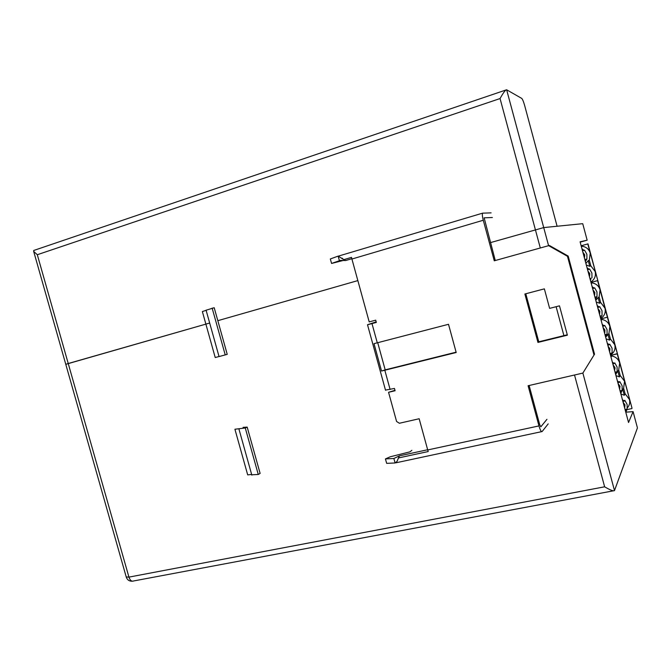 <?xml version="1.0" encoding="UTF-8"?>
<svg xmlns="http://www.w3.org/2000/svg" width="671" height="671" viewBox="0 0 671 671"><rect width="100%" height="100%" fill="white"/><g stroke="black" fill="none" stroke-linecap="round" stroke-linejoin="round"><path stroke-width="1.01" d="M613.328 490.837L133.772 580.935C131.717 581.732 130.107 580.457 128.933 577.119L68.232 363.523L209.671 323.028L65.775 364.319L68.232 363.523L37.308 254.72L500.054 98.553C502.504 94.083 504.475 91.222 505.968 89.981L506.639 89.78L521.711 98.394C522.566 99.224 523.565 101.657 524.705 105.691L557.098 226.244L543.72 227.586L490.426 242.625L543.72 227.586L506.639 89.78M351.83 258.721L345.699 260.533L340.331 260.415L331.566 263.451L330.333 258.964L338.142 256.112L343.82 259.652L351.529 257.37L351.914 259.031L483.279 220.239L494.267 260.801L549.364 245.46L568.178 256.079L567.473 256.297L548.576 245.628L543.72 227.586L582.621 223.686L582.847 224.114M625.892 412.17L633.088 411.642L628.542 422.504L580.088 241.812L587.15 240.184L580.18 242.147M633.088 411.642L637.291 427.326M637.442 427.905L614.493 490.568L582.873 373.076L594.531 354.187L568.178 256.079M574.519 375.005L604.63 486.802C610.098 490.04 613.378 491.315 614.46 490.618L614.493 490.568M357.844 280.595L217.823 320.688L357.844 280.595M34.506 250.208L33.743 250.468L33.676 251.399L37.308 254.72M610.987 357.047L611.776 355.957L611.575 355.202L617.219 353.869L632.015 408.186M611.776 355.957C615.819 356.829 618.444 359.178 619.668 363.003L618.721 369.939L620.214 375.517L624.558 381.245L623.602 388.157L625.095 393.726L629.44 399.463C630.186 402.617 629.499 405.393 627.385 407.809M611.575 355.202L610.786 356.284L611.575 355.202L617.395 353.625L614.77 344.735C615.626 348.643 614.502 351.864 611.398 354.422M581.354 246.525L582.369 246.257L582.16 245.494L587.997 243.883L632.023 408.228M612.908 364.194L614.779 362.894L617.094 367.029L617.135 371.692L615.19 372.707M612.355 362.147L614.351 363.514M615.106 368.345L614.099 368.622M617.949 382.998L619.794 381.606L622.109 385.75L622.151 390.396L620.054 390.866M617.404 380.96L619.392 382.311M618.964 386.79L620.038 386.488M625.255 410.249L626.789 409.906L625.817 412.321M615.961 375.584L619.4 376.909L620.214 375.517M615.047 372.17L617.135 371.692M613.101 364.907L614.963 367.515L614.636 370.635M619.4 376.909L617.89 371.289L616.49 373.093M617.89 371.289L618.721 369.939M616.724 372.355L615.735 374.754M621.623 391.185L620.23 391.503L621.757 391.143L622.151 390.396M620.885 393.936L624.324 395.278L622.814 389.658L621.832 391.008M622.814 389.658L623.602 388.157M624.324 395.278L625.095 393.726M622.99 401.795L624.81 400.302L627.125 404.445L627.159 409.084L625.062 409.536M622.445 399.748L624.424 401.09M626.907 409.637L631.872 408.572M618.117 383.611L619.979 386.228L619.652 389.331M624.911 404.647L623.829 404.932M624.659 408.01L624.986 404.915L623.124 402.29M626.789 409.906L627.159 409.084M621.757 391.143L620.776 393.55M590.841 281.904L591.78 281.375L591.981 282.139L597.609 280.663L614.77 344.735L610.442 339.031L608.941 333.445L609.872 326.458C608.656 322.625 606.022 320.293 601.996 319.471L601.786 318.708L607.616 317.123L601.786 318.708L600.931 319.522L601.786 318.708L601.585 317.945L600.721 318.75M602.801 326.509L604.722 325.393L607.037 329.528L607.087 334.208L605.636 337.094M602.256 324.462L604.261 325.863M606.634 334.72L605.091 335.039M605.007 334.72L607.087 334.208M604.336 332.237L604.982 332.07M603.053 327.44L604.915 330.04L604.596 333.185M601.132 320.285L601.996 319.471M610.467 353.852L611.684 353.55L610.694 355.932M611.549 353.592L610.14 353.885M611.684 353.55L612.111 352.963L610.031 353.449M607.305 343.317L609.31 344.701L609.754 344.148L612.069 348.283L612.111 352.963M609.31 344.701L607.859 345.364M606.106 338.83L609.536 340.122L610.442 339.031M609.536 340.122L608.027 334.485L605.661 337.178M608.027 334.485L608.941 333.445M609.62 351.923L609.939 348.794L608.077 346.186M587.771 243.942L597.819 280.545L591.981 282.139L591.05 282.676L591.981 282.139L592.191 282.902C596.217 283.682 598.834 285.997 600.067 289.83L599.136 296.867L600.637 302.47L604.974 308.157C605.829 312.082 604.697 315.345 601.585 317.945M592.678 288.748L594.649 287.809L596.964 291.935L597.022 296.649L595.521 299.35M592.124 286.693L594.145 288.127M596.519 297.001L594.967 297.295M594.942 297.186L597.022 296.649M592.979 289.889L594.85 292.489L594.523 295.643M591.26 283.447L592.191 282.902M600.746 316.091L601.585 315.873L600.587 318.23M601.442 315.915L600.033 316.184M601.585 315.873L599.975 315.957M597.19 305.59L599.203 307.008L599.689 306.613L602.004 310.74L602.055 315.437M599.203 307.008L597.744 307.637M596.225 301.992L599.648 303.25L600.637 302.47M599.648 303.25L598.138 297.605L595.781 300.331M598.138 297.605L599.136 296.867M599.564 314.422L599.882 311.277L598.02 308.677M582.369 246.257L582.562 246.291C586.479 247.079 589.037 249.36 590.228 253.135L589.314 260.214L590.815 265.825L595.152 271.495C596.007 275.429 594.883 278.725 591.78 281.375M582.529 250.895L584.55 250.149L586.865 254.267L586.924 259.006L585.38 261.522M581.975 248.84L584.005 250.308M586.387 259.207L584.827 259.467M582.16 245.494L581.153 245.754M585.389 259.417L586.924 259.006M582.889 252.254L584.751 254.846L584.441 258.025M591.008 278.239L590.455 280.453M587.058 267.771L589.079 269.23L589.608 268.987L591.914 273.114L591.973 277.836M589.079 269.23L587.603 269.834M586.328 265.07L589.75 266.295L590.815 265.825M589.75 266.295L588.232 260.642L585.884 263.418M588.232 260.642L589.314 260.214M589.482 276.846L589.801 273.676L587.939 271.084M548.199 423.879L542.118 431.554C541.279 432.04 540.23 430.161 538.972 425.909L427.712 449.947L419.157 418.746L399.388 423.258L396.586 421.48L388.559 392.309L394.976 390.312M525.796 293.764L538.779 341.807L567.28 334.795M377.731 342.747L385.188 369.855L456.112 352.174M376.238 322.097L372.002 323.497L376.305 322.365M492.363 217.505L484.135 217.832L495.273 260.524M594.531 354.187L582.873 373.076L528.094 385.741L538.972 425.909M529.117 385.506L539.786 424.928L540.834 426.806L546.957 419.3M395.11 462.982L393.869 458.486L399.446 455.844L396.955 461.522L395.11 462.982L386.664 463.351L385.439 458.914L393.869 458.486M411.877 450.308L409.931 451.843L390.321 456.758L385.439 458.914M427.712 449.947L428.215 451.541L398.398 457.957M399.446 455.844L427.662 449.746M331.566 263.451L343.82 260.314M483.279 220.239C482.34 216.582 482.13 214.217 482.625 213.152L491.113 212.875M339.803 260.533L339.392 260.65L338.142 256.112M345.699 260.533L343.82 259.652M376.171 321.87L367.507 324.747L376.33 322.449L375.701 320.159L369.201 321.904L351.914 259.031M374.007 343.661L448.505 324.294L456.196 352.501L381.531 371.046L374.007 343.661M385.481 390.094L394.464 388.45L395.093 390.732L388.559 392.309M385.188 369.855L381.531 371.046M524.873 294.007L544.366 288.857L549.624 308.375L559.48 305.842L567.381 335.181L537.949 342.42L524.873 294.007M538.779 341.807L537.949 342.42M593.952 354.858L567.473 256.297M206.064 310.128L219.048 356.569L227.234 354.355L214.2 307.712L206.089 310.228M225.238 354.942L212.145 308.115M219.04 356.519L215.223 357.526L202.365 311.562L206.123 310.337M251.742 474.783L258.268 474.481L260.122 473.416L247.18 427.108L245.276 427.989L234.925 429.239L247.691 474.883L251.642 474.439M258.268 474.481L245.276 427.989M243.07 427.36L247.18 427.108M604.63 486.802L128.933 577.119L126.223 576.959M582.747 223.737L587.15 240.184M500.054 98.553L540.298 247.943M556.125 306.706L563.908 335.626M615.315 372.69L616.59 372.397M614.191 368.983L614.477 368.538M619.073 387.201L619.35 386.706M623.955 405.401L624.215 404.848M605.603 334.98L606.5 334.762M595.882 297.178L596.385 297.043M395.991 462.789L541.623 431.654M377.287 342.856L371.994 323.615M390.111 389.499L384.835 370.308M33.676 251.399L126.274 577.127C127.297 579.97 129.352 581.329 132.43 581.22M33.743 250.468L505.968 89.981M624.248 404.848L623.963 405.435M581.38 246.601L582.562 246.291M399.27 455.97L396.955 461.522M338.754 256.012L482.625 213.152M342.042 258.134L343.049 258.998M367.507 324.747L385.531 390.27M251.835 475.135L238.935 429.021"/></g></svg>
